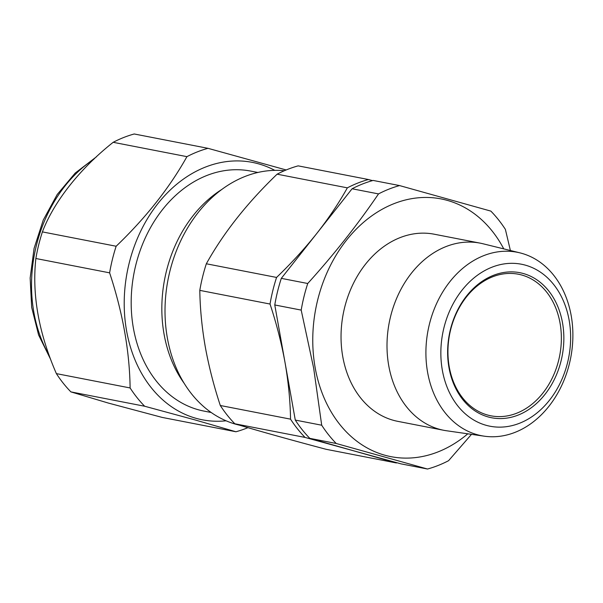 <?xml version="1.0" encoding="UTF-8"?>
<svg xmlns="http://www.w3.org/2000/svg" width="603" height="603" viewBox="0 0 603 603"><rect width="100%" height="100%" fill="white"/><g stroke="black" fill="none" stroke-linecap="round" stroke-linejoin="round"><path stroke-width="0.9" d="M467.792 433.813A131.281 102.035 -79 0 1 315.15 367.649A131.281 102.035 -79 0 1 377.192 212.211A131.281 102.035 -79 0 1 503.754 248.881M510.387 250.509L505.382 229.381A146.182 113.62 -79 0 0 490.857 211.11L399.57 185.581A146.182 113.62 -79 0 0 378.511 193.91C357.828 224.339 334.235 254.202 307.734 283.5A146.182 113.62 -79 0 0 301.199 310.1L313.65 368.086L321.701 425.213L295.282 420.08A146.182 113.62 101 0 0 309.806 438.351L396.352 462.953A146.182 113.62 101 0 0 397.075 462.757M471.501 434.341L448.572 460.692A146.182 113.62 -79 0 1 427.519 469.021L336.233 443.491A146.182 113.62 -79 0 1 321.701 425.213M448.979 367.664A73.89 57.428 -79 0 1 493.307 275.39A73.89 57.428 -79 0 1 562.509 322.793A73.89 57.428 -79 0 1 518.181 415.068A73.89 57.428 -79 0 1 448.979 367.664M560.051 323.118A72.111 56.049 101 0 0 518.414 274.229A72.111 56.049 101 0 0 449.25 366.918A72.111 56.049 101 0 0 490.88 415.806A72.111 56.049 101 0 0 560.051 323.118M442.353 370.287A82.513 64.137 101 0 0 519.635 423.216A82.513 64.137 101 0 0 569.134 320.17A82.513 64.137 101 0 0 491.852 267.242A82.513 64.137 101 0 0 442.353 370.287M571.184 315.618A93.442 72.631 -79 0 1 484.315 436.188A93.442 72.631 -79 0 1 427.61 372.375A93.442 72.631 -79 0 1 519.959 252.868A93.442 72.631 -79 0 1 571.184 315.618M519.959 252.868L482.943 243.755A95.327 74.094 101 0 0 480.169 243.145L434.205 234.205A95.327 74.094 101 0 0 342.775 356.727A95.327 74.094 101 0 0 397.814 421.354L443.77 430.293A95.327 74.094 101 0 0 446.582 430.761L484.315 436.188M480.169 243.145A95.327 74.094 101 0 0 388.739 365.667A95.327 74.094 101 0 0 443.77 430.293M221.949 189.357A122.258 95.025 101 0 0 164.061 334.175A122.258 95.025 101 0 0 184.217 383.387M284.337 170.739A129.344 100.535 101 0 0 167.37 338.034A129.344 100.535 101 0 0 239.625 425.205M396.352 462.953L326.117 449.295C289.598 439.617 259.169 431.107 234.831 423.773A146.182 113.62 -79 0 1 220.299 405.495C213.869 386.01 208.872 366.518 205.306 347.019C201.937 327.678 200.098 308.804 199.797 290.375L270.031 304.04C276.506 323.66 281.503 343.152 285.023 362.516C288.407 381.985 290.247 400.867 290.54 419.153A146.182 113.62 101 0 0 305.065 437.431L401.093 463.88L427.519 469.021M257.865 172.473L250.667 171.079A122.258 95.025 101 0 0 133.406 328.213A122.258 95.025 101 0 0 203.995 411.095L211.186 412.497M274.795 170.355A131.115 101.915 101 0 0 258.581 163.85A131.115 101.915 101 0 0 129.057 263.609A131.115 101.915 101 0 0 196.081 418.324A131.115 101.915 101 0 0 226.095 420.804M235.931 431.763L195.025 419.922L144.645 406.234L70.898 391.89L108.336 403.06L162.184 417.419L235.931 431.763A146.182 113.62 -79 0 0 247.923 427.663M144.645 406.234A146.182 113.62 -79 0 1 130.12 387.955C129.585 351.014 122.748 312.648 109.618 272.842A146.182 113.62 -79 0 1 116.145 246.243C145.866 217.758 169.466 187.895 186.93 156.652A146.182 113.62 -79 0 1 207.99 148.323L286.176 169.963M186.93 156.652L113.176 142.308C80.169 168.41 53.976 201.447 42.398 231.899A146.182 113.62 101 0 0 35.863 258.499C31.899 294.671 38.735 333.044 56.373 373.619A146.182 113.62 101 0 0 70.898 391.89M207.99 148.323L134.235 133.979A146.182 113.62 101 0 0 113.176 142.308M116.145 246.243L42.398 231.899M109.618 272.842L35.863 258.499M130.12 387.955L56.373 373.619M234.831 423.773L305.065 437.431M220.299 405.495L290.54 419.153M199.797 290.375A146.182 113.62 -79 0 1 206.332 263.775L276.566 277.44A146.182 113.62 101 0 0 270.031 304.04M206.332 263.775C223.532 232.864 247.124 203 277.109 174.184L347.351 187.85C338.758 203.219 328.545 218.459 316.696 233.565C304.666 248.67 291.294 263.292 276.566 277.44M277.109 174.184A146.182 113.62 -79 0 1 298.168 165.863L368.41 179.521A146.182 113.62 101 0 0 347.351 187.85M372.526 180.614L368.41 179.521M399.57 185.581L373.144 180.44A146.182 113.62 101 0 0 352.084 188.769L281.307 278.36A146.182 113.62 101 0 0 274.772 304.96L295.282 420.08M336.233 443.491L309.806 438.351M378.511 193.91L352.084 188.769M307.734 283.5L281.307 278.36M301.199 310.1L274.772 304.96M93.834 159.252A130.406 101.364 101 0 0 49.122 355.325M50.599 359.313L38.6 334.959L31.68 307.379L30.15 278.021L34.077 248.406L43.25 220.072L57.195 194.513L75.224 173.046L96.427 156.825"/></g></svg>
